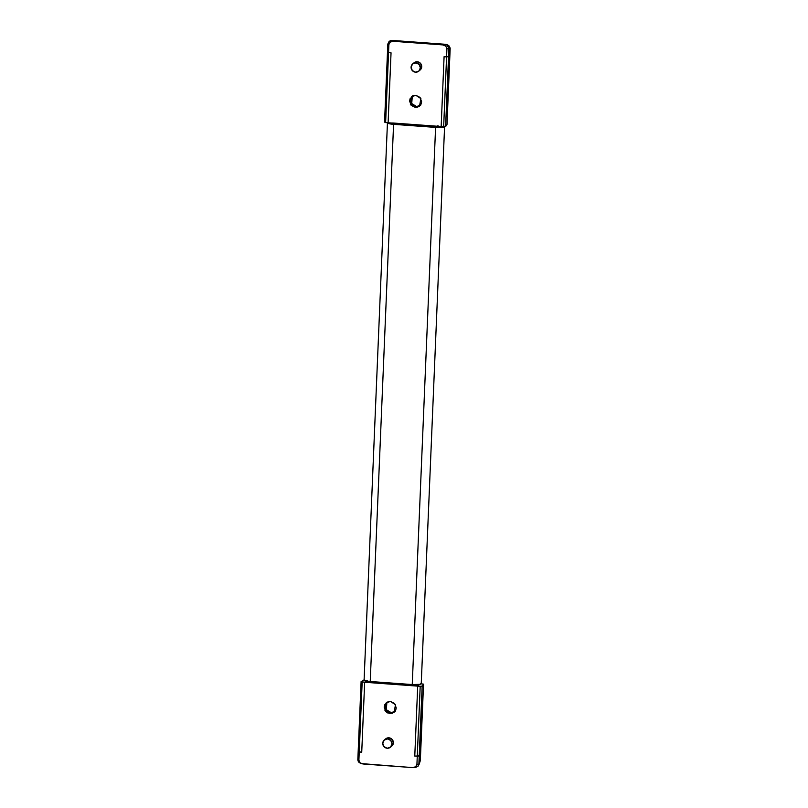 <?xml version="1.0" encoding="UTF-8"?>
<svg xmlns="http://www.w3.org/2000/svg" width="808" height="808" viewBox="0 0 808 808"><rect width="100%" height="100%" fill="white"/><g stroke="black" fill="none" stroke-linecap="round" stroke-linejoin="round"><path stroke-width="1.21" d="M412.171 96.283L411.383 103.707L416.251 106.707L415.352 107.444L410.323 104.171L411.706 96.637L415.868 95.324L413.534 95.617L410.131 98.657L409.575 100.95L411.161 105.363L415.352 107.444L417.685 107.151L421.089 104.111L421.645 101.828L420.059 97.415L415.868 95.324L420.897 98.606L419.514 106.141L415.352 107.444L416.251 106.707L413.959 106.08L410.838 102.566L411.03 97.919M420.544 69.639A4.737 4.585 -129.4 0 0 417.271 61.751L415.928 62.862A4.737 4.585 50.6 0 1 419.19 70.751A4.737 4.585 50.6 0 1 411.454 69.205A4.737 4.585 50.6 0 1 415.928 62.862L417.271 61.751L413.928 62.883M391.587 41.44L390.214 42.107L388.89 44.49L388.547 52.641L388.89 44.49L387.83 44.006L389.032 41.572L387.83 44.006L387.486 52.166L387.83 44.006L388.89 44.49L390.214 42.107L393.193 41.289L442.915 44.915L445.814 46.157L446.925 48.722L446.582 56.883L444.087 56.691L441.158 126.634L445.612 126.553L448.814 56.237L448.884 48.46L448.541 56.621L446.582 56.883L446.925 48.722L449.157 48.076L448.814 56.237L449.157 48.076L448.238 45.531L445.814 44.329L392.092 40.41L389.577 41.248L392.031 40.4L445.864 44.329L448.581 45.975L449.157 48.106L450.157 48.692L449.157 48.116M388.547 52.641L387.486 52.166L384.558 122.099L387.486 52.166L388.547 52.641L385.618 122.584L388.113 122.766L391.042 52.823L387.486 52.166L391.042 52.823L388.113 122.766L391.042 52.823L388.547 52.641L391.042 52.823L388.113 122.766L385.618 122.584L388.547 52.641M441.158 126.634L388.113 122.766L441.158 126.634L444.087 56.691L441.158 126.634L443.653 126.816L446.582 56.883L444.087 56.691L441.158 126.634M419.998 70.134L421.715 66.761L420.493 63.357L417.271 61.751A4.737 4.585 -129.4 0 0 413.615 63.196M392.981 41.279L392.092 40.41L445.814 44.329L442.915 44.915L390.527 40.663M448.541 56.621L444.087 56.691L446.582 56.883L443.653 126.816L445.612 126.553L446.976 124.674L450.157 48.692L446.976 124.674L445.612 126.553L448.541 56.621L446.582 56.883L448.814 56.237M415.534 72.185L418.877 71.064L420.372 67.862L419.15 64.468L415.928 62.862L412.585 63.983L411.09 67.185L412.312 70.579L415.534 72.185M419.948 105.747A6.151 5.969 50.6 0 1 416.251 106.707M449.157 48.076C449.036 45.945 447.925 44.693 445.814 44.329L447.996 45.874L449.157 48.076M445.804 46.157L446.925 48.722L448.884 48.46L446.925 44.975L442.915 44.915L444.491 45.299M389.032 41.572L391.708 40.622L389.032 41.572L390.274 40.844M412.555 95.94L411.161 97.808L410.969 102.454L414.1 105.969L416.524 106.484L411.706 103.565L412.322 96.192L411.706 103.565L416.524 106.484L411.545 103.636L412.242 96.243M420.009 105.686L416.393 106.595L420.726 105.131M416.524 106.484L420.069 105.626M384.558 122.099L385.618 122.584L384.558 122.099M448.288 45.339L445.864 44.329L392.031 40.4L389.557 41.259M446.976 124.674L450.157 48.652M447.824 45.107L450.157 48.692L448.965 45.834L447.915 45.147M448.783 45.682L450.117 47.955M446.915 44.571L448.581 45.975M421.089 683.427L419.988 684.336L412.242 684.558L370.226 681.498L365.388 680.77L364.236 679.77M387.587 122.614L388.749 123.604L393.577 124.331L435.593 127.401L443.339 127.169L444.44 126.27M439.35 126.391L392.688 122.988M364.105 679.952A7.575 1.262 2.4 0 0 370.226 681.498L412.242 684.558L435.593 127.401L393.577 124.331L370.226 681.498L393.577 124.331A7.575 1.262 -177.6 0 1 387.456 122.786M444.521 126.705A7.575 1.262 -177.6 0 1 435.593 127.401L412.242 684.558A7.575 1.262 2.4 0 0 421.231 683.75M437.471 125.846C439.936 126.3 439.633 126.543 436.583 126.583L392.658 123.099M415.938 685.194L415.958 684.679L415.938 685.194M419.403 684.437L417.706 686.123L414.777 756.066L417.271 756.248L420.2 686.305L417.706 686.123L420.2 686.305L417.271 756.248L419.504 755.611L419.16 763.732L420.342 760.146L423.523 684.174L422.16 686.053L419.16 763.732L418.059 766.156M419.483 684.336L417.706 686.123L414.777 756.066L419.231 755.985L422.16 686.053L420.2 686.305L422.16 686.053L423.523 684.174L421.2 683.81L423.533 684.144L420.342 760.146L419.16 763.762L419.504 755.611L419.16 763.762L419.231 755.985L418.887 764.146L416.928 764.408L417.271 756.248L419.231 755.985L417.271 756.248L416.928 764.408L415.605 766.792L412.625 767.6L362.903 763.974L360.004 762.732L358.893 760.177L357.833 759.692L358.176 751.531L361.731 752.197L364.661 682.255L362.166 682.073L359.237 752.016L362.166 682.073L361.105 681.599L358.176 751.531L361.105 681.599L364.095 679.881L361.105 681.599L364.661 682.255L366.347 681.003M358.792 751.177L358.176 751.531L359.237 752.016L361.731 752.197L364.661 682.255L367.185 680.518M423.533 684.144L420.241 760.863M393.183 712.535L389.951 713.565L384.921 710.283L386.305 702.748L390.456 701.445L388.133 701.738L384.729 704.778L384.174 707.061L385.759 711.484L387.658 712.939L392.284 713.272L395.688 710.232L396.243 707.949L394.658 703.536L390.456 701.445L395.496 704.727L394.112 712.262L389.951 713.565L394.546 711.868M391.668 746.198L393.385 742.815L392.163 739.421L388.941 737.815L387.587 738.916A4.737 4.585 50.6 0 1 390.86 746.804A4.737 4.585 50.6 0 1 383.113 745.269A4.737 4.585 50.6 0 1 387.587 738.916L388.941 737.815A4.737 4.585 -129.4 0 0 385.275 739.249M418.039 766.166L419.16 763.762L417.786 766.499L415.352 767.236L417.786 766.499L418.887 764.146L416.928 764.408L415.605 766.792L414.231 767.449M418.706 685.396L365.448 681.518L364.661 682.255L417.706 686.123L414.777 756.066L417.271 756.248L414.777 756.066L417.706 686.123L418.706 685.396L365.448 681.518L364.661 682.255L417.706 686.123L418.706 685.396M385.073 706.323C386.052 710.798 387.981 712.969 390.85 712.828L386.658 710.747L385.073 706.323A6.151 5.969 50.6 0 1 386.769 702.405M358.176 751.531L359.237 752.016L358.893 760.177L359.237 752.016L361.731 752.197L364.661 682.255L361.731 752.197L358.176 751.531L357.833 759.692L358.813 762.186L360.004 762.994L358.823 762.197M392.203 745.693A4.737 4.585 -129.4 0 0 388.941 737.815L385.598 738.936M361.317 763.59L412.625 767.6M387.587 738.916L384.255 740.047L382.75 743.239L383.972 746.632L387.204 748.238L390.537 747.117L392.042 743.915L390.82 740.522L387.587 738.916M358.025 760.944L357.833 759.692L358.893 760.177L360.004 762.732M361.237 763.55L360.004 762.994M418.372 765.822L419.16 763.762M418.514 765.63L417.786 766.499M394.607 711.808L390.981 712.717L394.668 711.737M387.153 702.061L385.204 706.222L386.79 710.636L390.981 712.717L395.324 711.252M391.123 712.606L386.295 709.687L386.911 702.314L386.295 709.687L391.123 712.606L386.143 709.757L386.84 702.354M420.079 70.074L418.736 71.185M414.07 62.761L412.726 63.872M390.143 40.844L389.628 41.147M450.127 47.945L450.167 48.672M444.592 126.533L421.241 683.699M364.095 680.003L387.446 122.836M420.241 760.853L418.988 764.701M385.739 738.815L384.396 739.926M391.749 746.127L390.405 747.238M416.16 767.236L413.625 767.57"/></g></svg>
